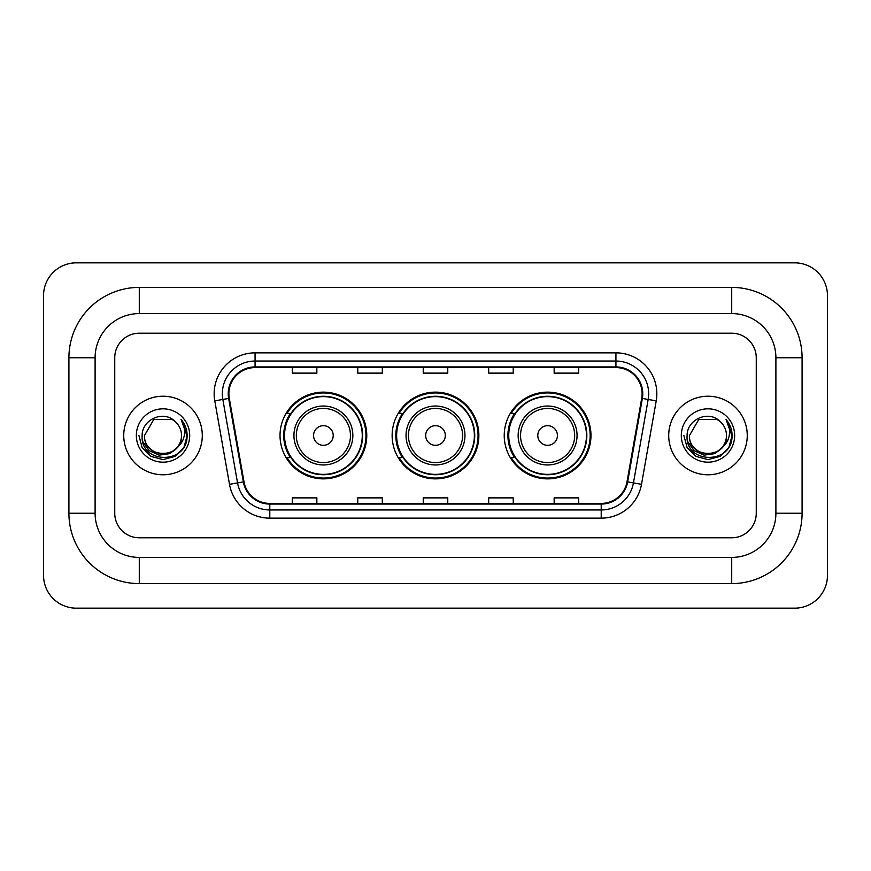 <?xml version="1.0" encoding="UTF-8"?>
<svg xmlns="http://www.w3.org/2000/svg" width="871" height="871" viewBox="0 0 871 871"><rect width="100%" height="100%" fill="white"/><g stroke="black" fill="none" stroke-linecap="round" stroke-linejoin="round"><path stroke-width="1.31" d="M504.233 435.5A43.365 43.365 0 0 0 547.598 478.865A43.365 43.365 0 0 0 590.974 435.5A43.365 43.365 0 0 0 547.598 392.135A43.365 43.365 0 0 0 504.233 435.5M392.135 435.5A43.365 43.365 0 0 0 435.5 478.865A43.365 43.365 0 0 0 478.865 435.5A43.365 43.365 0 0 0 435.5 392.135A43.365 43.365 0 0 0 392.135 435.5M280.026 435.5A43.365 43.365 0 0 0 323.402 478.865A43.365 43.365 0 0 0 366.767 435.5A43.365 43.365 0 0 0 323.402 392.135A43.365 43.365 0 0 0 280.026 435.5M290.435 457.591A39.685 39.685 0 0 1 290.435 413.409M402.533 457.591A39.685 39.685 0 0 1 402.533 413.409M514.63 457.591A39.685 39.685 0 0 1 514.63 413.409M123.736 435.5A39.282 39.282 0 0 0 163.019 474.782A39.282 39.282 0 0 0 202.29 435.5A39.282 39.282 0 0 0 163.019 396.218A39.282 39.282 0 0 0 123.736 435.5A39.282 39.282 0 0 0 163.019 474.782A39.282 39.282 0 0 0 202.29 435.5A39.282 39.282 0 0 0 163.019 396.218A39.282 39.282 0 0 0 123.736 435.5M668.71 435.5A39.282 39.282 0 0 0 707.981 474.782A39.282 39.282 0 0 0 747.264 435.5A39.282 39.282 0 0 0 707.981 396.218A39.282 39.282 0 0 0 668.71 435.5A39.282 39.282 0 0 0 707.981 474.782A39.282 39.282 0 0 0 747.264 435.5A39.282 39.282 0 0 0 707.981 396.218A39.282 39.282 0 0 0 668.71 435.5M228.888 393.768A26.184 26.184 0 0 1 255.072 367.584L615.928 367.584A26.184 26.184 0 0 1 641.709 398.319L627 481.783A26.184 26.184 0 0 1 601.208 503.416L269.792 503.416A26.184 26.184 0 0 1 244 481.783L229.291 398.319A26.184 26.184 0 0 1 228.888 393.768M228.235 393.768A26.838 26.838 0 0 0 228.638 398.428L243.357 481.892A26.838 26.838 0 0 0 269.792 504.069L601.208 504.069A26.838 26.838 0 0 0 627.643 481.892L642.363 398.428A26.838 26.838 0 0 0 615.928 366.931L255.072 366.931A26.838 26.838 0 0 0 228.235 393.768M214.778 400.878A40.915 40.915 0 0 1 255.072 352.853L615.928 352.853A40.915 40.915 0 0 1 656.222 400.878L641.502 484.341A40.915 40.915 0 0 1 601.208 518.147L269.792 518.147A40.915 40.915 0 0 1 229.498 484.341L214.778 400.878L222.834 399.451A32.728 32.728 0 0 1 255.072 361.04L615.928 361.04A32.728 32.728 0 0 1 648.166 399.451L633.446 482.915A32.728 32.728 0 0 1 601.208 509.96L269.792 509.96A32.728 32.728 0 0 1 237.554 482.915L222.834 399.451A32.728 32.728 0 0 1 222.345 393.768M756.257 357.763A24.551 24.551 0 0 0 731.716 333.212L139.284 333.212A24.551 24.551 0 0 0 114.743 357.763L114.743 513.237A24.551 24.551 0 0 0 139.284 537.788L731.716 537.788A24.551 24.551 0 0 0 756.257 513.237L756.257 357.763A24.551 24.551 0 0 0 731.716 333.212L139.284 333.212A24.551 24.551 0 0 0 114.743 357.763L114.743 513.237A24.551 24.551 0 0 0 139.284 537.788L731.716 537.788A24.551 24.551 0 0 0 756.257 513.237L756.257 357.763M423.23 367.584L423.23 373.126L447.77 373.126L447.77 367.584M357.763 367.584L357.763 373.126L382.315 373.126L382.315 367.584M292.308 367.584L292.308 373.126L316.848 373.126L316.848 367.584M488.685 367.584L488.685 373.126L513.237 373.126L513.237 367.584M554.152 367.584L554.152 373.126L578.692 373.126L578.692 367.584M447.77 503.416L447.77 497.874L423.23 497.874L423.23 503.416M382.315 503.416L382.315 497.874L357.763 497.874L357.763 503.416M316.848 503.416L316.848 497.874L292.308 497.874L292.308 503.416M513.237 503.416L513.237 497.874L488.685 497.874L488.685 503.416M578.692 503.416L578.692 497.874L554.152 497.874L554.152 503.416M731.716 287.397A70.366 70.366 0 0 1 802.082 357.763A70.366 70.366 0 0 0 731.716 287.397L139.284 287.397A70.366 70.366 0 0 0 68.918 357.763A70.366 70.366 0 0 1 139.284 287.397L139.284 313.582L731.716 313.582L139.284 313.582A44.181 44.181 0 0 0 95.102 357.763L95.102 513.237A44.181 44.181 0 0 0 139.284 557.418L731.716 557.418L139.284 557.418L139.284 583.603L731.716 583.603A70.366 70.366 0 0 0 802.082 513.237L802.082 357.763L775.898 357.763A44.181 44.181 0 0 0 731.716 313.582L731.716 287.397M802.082 513.237L775.898 513.237L775.898 357.763L775.898 513.237A44.181 44.181 0 0 1 731.716 557.418L731.716 583.603M827.45 295.574A32.728 32.728 0 0 0 794.722 262.846L76.278 262.846A32.728 32.728 0 0 0 43.55 295.574L43.55 575.426A32.728 32.728 0 0 0 76.278 608.154L794.722 608.154A32.728 32.728 0 0 0 827.45 575.426L827.45 295.574M68.918 513.237L95.102 513.237L95.102 357.763L68.918 357.763L68.918 513.237A70.366 70.366 0 0 0 139.284 583.603M178.37 446.388L170.019 453.617L159.077 455.141L149.006 450.59L142.713 441.499M181.506 435.5C182.638 459.355 143.388 459.355 144.521 435.5L153.775 419.484L172.262 419.484L175.136 421.531C163.781 409.631 141.929 419.43 142.136 435.5C140.057 464.047 186.35 464.798 187.091 436.883L187.134 435.5C187.069 429.436 185.044 424.112 181.081 419.517C184.097 424.471 185.164 429.795 184.271 435.5C183.4 440.356 181.048 444.308 177.183 447.378A18.498 18.498 0 0 0 181.506 435.5C182.638 459.355 143.388 459.355 144.521 435.5C143.388 459.355 182.638 459.355 181.506 435.5A18.498 18.498 0 0 0 175.136 421.531M177.183 447.378C167.374 460.65 143.563 452.158 144.521 435.5M136.344 435.5A26.674 26.674 0 0 0 163.019 462.174A26.674 26.674 0 0 0 189.693 435.5A26.674 26.674 0 0 0 163.019 408.826A26.674 26.674 0 0 0 136.344 435.5M181.081 419.517L187.123 436.197L186.002 428.194L187.123 436.197L186.002 428.194L187.123 436.197L181.255 419.724L187.123 436.197L181.255 419.724L187.134 435.5L183.901 447.563L175.071 456.382L163.019 459.616L150.955 456.382L142.125 447.563L138.903 435.5M181.255 419.724L187.123 436.219M333.212 435.5A9.821 9.821 0 0 0 323.402 425.679A9.821 9.821 0 0 0 313.582 435.5A9.821 9.821 0 0 0 323.402 445.321A9.821 9.821 0 0 0 333.212 435.5M352.853 435.5A29.462 29.462 0 0 0 323.402 406.038A29.462 29.462 0 0 0 293.941 435.5A29.462 29.462 0 0 0 323.402 464.962A29.462 29.462 0 0 0 352.853 435.5A29.462 29.462 0 0 1 323.402 464.962A29.462 29.462 0 0 1 293.941 435.5M362.26 435.5A38.868 38.868 0 0 0 323.402 396.632A38.868 38.868 0 0 0 284.534 435.5A38.868 38.868 0 0 0 323.402 474.368A38.868 38.868 0 0 0 362.26 435.5M365.951 435.5A42.548 42.548 0 0 1 287.038 457.591L290.979 457.591A39.239 39.239 0 0 0 349.358 464.918A39.239 39.239 0 0 0 349.358 406.082A39.239 39.239 0 0 0 290.979 413.409L287.038 413.409A42.548 42.548 0 0 1 365.951 435.5M445.321 435.5A9.821 9.821 0 0 0 435.5 425.679A9.821 9.821 0 0 0 425.679 435.5A9.821 9.821 0 0 0 435.5 445.321A9.821 9.821 0 0 0 445.321 435.5M464.962 435.5A29.462 29.462 0 0 0 435.5 406.038A29.462 29.462 0 0 0 406.038 435.5A29.462 29.462 0 0 0 435.5 464.962A29.462 29.462 0 0 0 464.962 435.5A29.462 29.462 0 0 1 435.5 464.962A29.462 29.462 0 0 1 406.038 435.5M474.368 435.5A38.868 38.868 0 0 0 435.5 396.632A38.868 38.868 0 0 0 396.632 435.5A38.868 38.868 0 0 0 435.5 474.368A38.868 38.868 0 0 0 474.368 435.5M478.048 435.5A42.548 42.548 0 0 1 399.136 457.591L403.077 457.591A39.239 39.239 0 0 0 461.456 464.918A39.239 39.239 0 0 0 461.456 406.082A39.239 39.239 0 0 0 403.077 413.409L399.136 413.409A42.548 42.548 0 0 1 478.048 435.5M557.418 435.5A9.821 9.821 0 0 0 547.598 425.679A9.821 9.821 0 0 0 537.788 435.5A9.821 9.821 0 0 0 547.598 445.321A9.821 9.821 0 0 0 557.418 435.5M577.059 435.5A29.462 29.462 0 0 0 547.598 406.038A29.462 29.462 0 0 0 518.147 435.5A29.462 29.462 0 0 0 547.598 464.962A29.462 29.462 0 0 0 577.059 435.5A29.462 29.462 0 0 1 547.598 464.962A29.462 29.462 0 0 1 518.147 435.5M586.466 435.5A38.868 38.868 0 0 0 547.598 396.632A38.868 38.868 0 0 0 508.74 435.5A38.868 38.868 0 0 0 547.598 474.368A38.868 38.868 0 0 0 586.466 435.5M590.157 435.5A42.548 42.548 0 0 1 511.233 457.591L515.186 457.591A39.239 39.239 0 0 0 573.564 464.918A39.239 39.239 0 0 0 573.564 406.082A39.239 39.239 0 0 0 515.186 413.409L511.233 413.409A42.548 42.548 0 0 1 590.157 435.5M723.333 446.388L714.982 453.617L704.04 455.141L693.969 450.59L687.676 441.499M726.479 435.5C727.612 459.355 688.362 459.355 689.494 435.5L698.738 419.484L717.225 419.484L720.099 421.531C708.744 409.631 686.903 419.43 687.099 435.5C685.02 464.047 731.313 464.798 732.065 436.883L732.097 435.5C732.032 429.436 730.018 424.112 726.044 419.517C729.06 424.471 730.127 429.795 729.234 435.5C728.374 440.356 726.011 444.308 722.157 447.378A18.498 18.498 0 0 0 726.479 435.5C727.612 459.355 688.362 459.355 689.494 435.5C688.362 459.355 727.612 459.355 726.479 435.5A18.498 18.498 0 0 0 720.099 421.531M722.157 447.378C712.336 460.65 688.526 452.158 689.494 435.5M681.307 435.5A26.674 26.674 0 0 0 707.981 462.174A26.674 26.674 0 0 0 734.656 435.5A26.674 26.674 0 0 0 707.981 408.826A26.674 26.674 0 0 0 681.307 435.5M726.044 419.517L732.086 436.197L730.965 428.194L732.086 436.197L730.965 428.194L732.086 436.197L726.229 419.724L732.086 436.197L726.229 419.724L732.097 435.5L728.875 447.563L720.045 456.382L707.981 459.616L695.929 456.382L687.099 447.563L683.866 435.5M726.229 419.724L732.086 436.219M615.928 352.853L615.928 366.931M222.834 399.451L228.638 398.428M269.792 518.147L269.792 504.069M601.208 504.069L601.208 518.147M627.643 481.892L641.502 484.341M229.498 484.341L243.357 481.892M642.363 398.428L656.222 400.878M255.072 352.853L255.072 366.931M350.458 435.5A27.066 27.066 0 0 0 323.402 408.434A27.066 27.066 0 0 0 296.336 435.5A27.066 27.066 0 0 0 323.402 462.566A27.066 27.066 0 0 0 350.458 435.5M462.566 435.5A27.066 27.066 0 0 0 435.5 408.434A27.066 27.066 0 0 0 408.434 435.5A27.066 27.066 0 0 0 435.5 462.566A27.066 27.066 0 0 0 462.566 435.5M574.664 435.5A27.066 27.066 0 0 0 547.598 408.434A27.066 27.066 0 0 0 520.542 435.5A27.066 27.066 0 0 0 547.598 462.566A27.066 27.066 0 0 0 574.664 435.5"/></g></svg>
